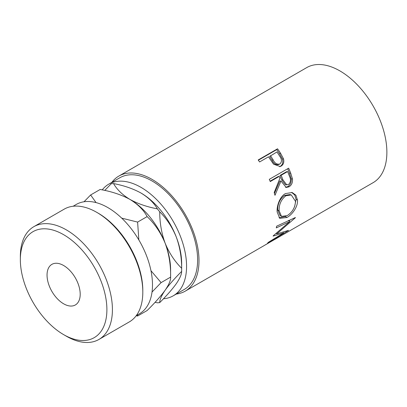 <?xml version="1.0" encoding="UTF-8"?>
<svg xmlns="http://www.w3.org/2000/svg" width="407" height="407" viewBox="0 0 407 407"><rect width="100%" height="100%" fill="white"/><g stroke="black" fill="none" stroke-linecap="round" stroke-linejoin="round"><path stroke-width="0.61" d="M66.382 336.218L63.619 334.62A61.198 35.333 -120 0 0 63.624 334.62A61.198 35.333 -120 0 0 106.893 309.635A61.198 35.333 -120 0 0 63.624 234.686A61.198 35.333 -120 0 0 20.35 259.671A61.198 35.333 -120 0 0 63.619 334.62L66.387 336.218A65.105 37.586 60 0 1 66.382 336.218A65.105 37.586 60 0 0 98.937 339.443L129.329 321.896A65.105 37.586 -120 0 0 142.811 292.094A65.105 37.586 -120 0 0 96.774 212.357L96.774 212.357A65.105 37.586 -120 0 0 64.225 209.132L33.832 226.679A65.105 37.586 60 0 1 66.387 229.904A65.105 37.586 60 0 1 108.913 287.271A65.105 37.586 60 0 1 98.937 339.443M98.158 213.156L96.774 212.357L98.158 213.156A63.151 36.457 60 0 1 142.811 290.496L142.811 292.094M63.624 303.795A23.443 13.533 60 0 1 48.306 283.14A23.443 13.533 60 0 1 51.903 264.352A23.443 13.533 60 0 1 63.624 265.512A23.443 13.533 60 0 1 78.938 286.172A23.443 13.533 60 0 1 75.346 304.96A23.443 13.533 60 0 1 63.624 303.795M73.118 206.257L76.251 204.446A63.151 36.457 60 0 1 107.83 207.57A63.151 36.457 60 0 1 149.084 263.217A63.151 36.457 60 0 1 139.403 313.822L136.264 315.634M102.233 189.891A64.469 37.22 60 0 1 108.745 184.157A64.469 37.22 60 0 1 140.98 187.352A64.469 37.22 60 0 1 183.099 244.164A64.469 37.22 60 0 1 173.214 295.823A64.469 37.22 60 0 1 163.451 298.763M108.745 184.157L119.8 177.778A64.469 37.22 60 0 1 152.035 180.973A64.469 37.22 60 0 1 194.149 237.785A64.469 37.22 60 0 1 184.269 289.443L173.214 295.823M277.543 148.794A66.422 38.35 60 0 1 280.53 153.215L283.455 158.71C284.345 162.113 283.542 164.591 281.039 166.148L280.209 166.544L273.54 164.179L269.597 158.43A66.422 38.35 60 0 0 268.518 156.807L259.59 161.961A66.422 38.35 60 0 0 258.201 159.956L277.543 148.794L276.735 149.623A64.469 37.22 60 0 1 279.634 153.912L282.468 159.254C283.313 162.571 282.478 165.003 279.975 166.555L279.629 166.738M288.629 168.183A66.422 38.35 60 0 1 290.71 173.148L292.47 178.953C292.77 182.56 291.631 185.18 289.051 186.808L286.182 187.469L280.993 180.993L274.969 195.304A66.422 38.35 60 0 0 274.196 192.547L279.93 178.225A66.422 38.35 60 0 0 279.182 176.414L270.258 181.568A66.422 38.35 60 0 0 269.292 179.345L288.629 168.183M297.471 200.051C298.148 206.497 292.353 214.606 286.889 217.521L279.736 218.33L277.147 211.976C276.602 205.683 279.985 196.423 285.47 193.569L292.221 192.531L295.889 195.202L297.471 200.051L296.093 199.364L294.653 206.43M273.27 235.785A66.422 38.35 60 0 1 273.102 236.096L283.537 233.028L268.549 242.19A66.422 38.35 60 0 1 267.491 243.172L288.375 230.53A66.422 38.35 60 0 0 288.522 230.377L276.663 233.923L295.334 217.755A66.422 38.35 60 0 0 295.401 217.521L276.668 226.175A66.422 38.35 60 0 1 276.267 227.905L289.718 221.622L273.27 235.785M111.803 182.397A66.422 38.35 60 0 1 118.824 176.089A66.422 38.35 60 0 1 152.035 179.375A66.422 38.35 60 0 1 195.426 237.912A66.422 38.35 60 0 1 185.246 291.137L263.985 245.675A66.422 38.35 60 0 0 264.886 245.126L284.228 233.959A66.422 38.35 60 0 1 283.328 234.508A66.422 38.35 60 0 1 282.402 235.012M281.018 235.816L275.076 239.27A66.422 38.35 60 0 1 274.466 239.596M273.082 240.395L265.654 244.709A66.422 38.35 60 0 1 265.043 245.034M185.246 291.137A66.422 38.35 60 0 1 176.272 294.058M118.824 176.089L306.695 67.618A66.422 38.35 60 0 1 339.906 70.91A66.422 38.35 60 0 1 383.302 129.441A66.422 38.35 60 0 1 373.117 182.667L283.328 234.508M140.568 192.786A57.524 33.211 60 0 1 140.98 193.025A57.524 33.211 60 0 1 176.211 236.843A57.524 33.211 60 0 1 181.659 263.477L181.659 269.856A65.339 37.724 -120 0 0 181.639 268.269C174.725 261.426 169.231 253.078 165.156 243.223C161.518 233.262 159.712 222.787 159.727 211.798C166.641 218.645 172.136 226.994 176.211 236.843C179.848 246.805 181.654 257.28 181.639 268.269M176.211 283.811C172.197 289.362 166.707 295.619 159.727 302.589C159.681 299.71 161.493 295.579 165.156 290.196C169.164 284.646 174.659 278.388 181.639 271.418C181.68 274.298 179.874 278.429 176.211 283.811M155.072 302.309L157.367 302.798A65.339 37.724 -120 0 0 159.727 302.589M181.639 271.418A65.339 37.724 -120 0 0 181.659 269.856M140.98 193.025C148.489 197.588 153.953 202.864 157.367 208.862C146.952 206.878 137.805 203.724 129.93 199.405C122.421 194.841 116.962 189.56 113.548 183.562C123.962 185.546 133.104 188.7 140.98 193.025M159.727 211.798A65.339 37.724 -120 0 0 157.367 208.862M113.548 183.562A65.339 37.724 -120 0 0 111.187 183.776L104.787 190.43M96.057 202.6L90.634 194.973L100.153 189.479C111.467 191.453 121.393 194.765 129.93 199.405C137.983 204.345 143.712 210.078 147.12 216.595C154.711 223.748 160.724 232.621 165.156 243.223C169.042 253.993 170.859 265.293 170.604 277.121L170.604 269.856A57.524 33.211 -120 0 0 165.156 243.223A57.524 33.211 -120 0 0 129.93 199.405A57.524 33.211 -120 0 0 129.492 199.15M152.015 292.058L161.091 282.616L170.604 277.121C170.884 280.052 169.068 284.412 165.156 290.196C160.79 296.199 154.782 302.981 147.12 310.531L137.607 316.025L137.668 314.825M90.634 194.973L84.02 201.765M138.853 239.967L137.607 222.09L121.708 218.137M161.091 282.616L150.961 270.701M136.182 315.746L137.607 316.025M137.607 222.09L147.12 216.595M20.35 259.671L20.35 256.481A65.105 37.586 60 0 1 33.832 226.679M288.395 220.401L289.718 221.622M282.977 232.26L283.537 233.028M276.287 233.496L275.961 233.593M276.195 233.394L276.663 233.923M290.369 219.861L289.067 221.021M286.889 217.521L285.521 216.493L279.054 217.76M291.605 192.379L294.749 195.009L296.093 199.364M285.795 216.331L285.521 216.493M291.285 194.958L290.043 194.546L284.59 195.37C279.863 198.962 277.584 203.856 277.747 210.058L280.011 215.41L281.456 216.346L287.123 215.664C292.384 212.276 295.177 207.489 295.492 201.302L291.285 194.958L285.933 195.757C281.212 199.369 278.943 204.365 279.126 210.75L281.456 216.346M284.59 195.37L285.933 195.757M277.747 210.058L279.126 210.75M287.637 168.752A64.469 37.22 60 0 1 289.519 173.26L291.219 178.902C291.488 182.412 290.333 184.982 287.754 186.604L285.521 187.317M292.47 178.953L291.219 178.902M289.051 186.808L287.754 186.604M280.993 180.993L279.782 181.054L274.45 193.417M279.182 176.414L278.022 176.607L270.095 181.186M287.612 171.545L286.452 171.744L280.006 175.463L281.73 179.904L285.521 184.829L288.431 184.575C290.735 182.402 291.081 179.619 289.458 176.216A66.422 38.35 60 0 0 287.612 171.545L281.166 175.269L282.941 179.843L286.833 184.951M281.166 175.269L280.006 175.463M283.455 158.71L282.468 159.254M281.039 166.148L279.975 166.555M258.384 160.216L276.735 149.623M270.502 155.662L273.056 159.692C274.756 163.299 277.035 164.728 279.894 163.98C282.051 161.874 281.97 159.259 279.655 156.13A66.422 38.35 60 0 0 276.948 151.938L269.653 156.43L272.13 160.348C273.774 163.853 276.017 165.217 278.866 164.448M278.536 164.611L279.894 163.98M273.056 159.692L272.13 160.348M290.71 173.148L289.519 173.26M282.941 179.843L281.73 179.904M280.53 153.215L279.634 153.912"/></g></svg>
